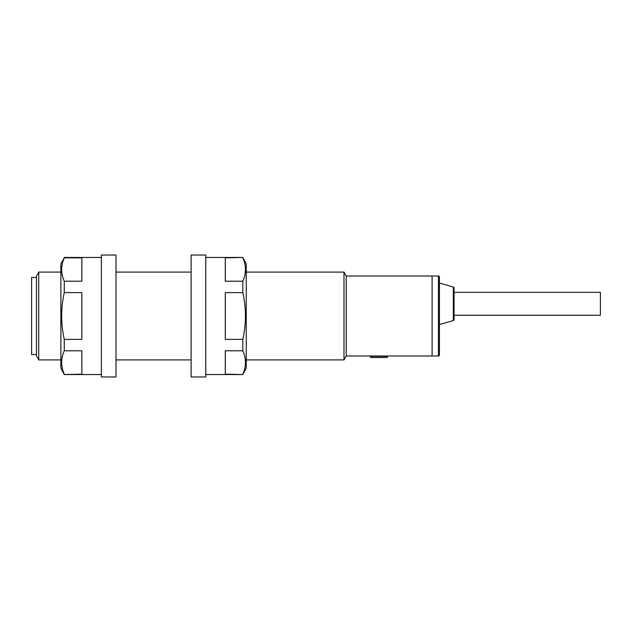 <?xml version="1.0" encoding="UTF-8"?>
<svg xmlns="http://www.w3.org/2000/svg" width="632" height="632" viewBox="0 0 632 632"><rect width="100%" height="100%" fill="white"/><g stroke="black" fill="none" stroke-linecap="round" stroke-linejoin="round"><path stroke-width="0.95" d="M367.224 355.998L432.098 355.998L432.098 276.002L346.241 276.002L343.99 272.1L246.243 272.1M438.442 355.998A0.972 0.972 0 0 0 439.422 355.026L439.422 276.974A0.972 0.972 0 0 0 438.442 276.002L432.098 276.002L432.098 355.998L438.442 355.998L438.442 276.002M453.342 320.59A0.972 0.972 0 0 0 454.053 319.65L454.053 287.955A0.972 0.972 0 0 0 453.342 287.015L439.422 283.073L439.422 324.54L453.342 320.59L453.342 287.015M36.474 277.464L31.6 277.464L31.6 354.536L36.474 354.536M367.469 355.998L346.241 355.998L346.241 276.002M346.241 355.998L343.99 359.9L343.99 272.1M191.117 272.1L115.996 272.1M60.87 272.1L38.734 272.1L38.734 359.9L60.87 359.9M343.99 359.9L246.243 359.9M191.117 359.9L115.996 359.9M38.734 359.9L36.474 355.998L36.474 276.002L38.734 272.1M454.053 292.34L600.4 292.34L600.4 315.265L454.053 315.265M64.282 257.832L81.844 257.832L81.844 281.224L64.282 281.224C60.814 273.466 60.814 265.669 64.282 257.832L60.87 263.805L60.87 368.195L64.282 374.539L101.357 374.539M64.282 374.168C60.814 366.41 60.814 358.613 64.282 350.776L81.844 350.776L81.844 374.168L64.282 374.539M64.282 339.392C60.814 323.813 60.814 308.219 64.282 292.608L81.844 292.608L81.844 339.392L64.282 339.392L64.282 350.776M64.282 281.224L64.282 292.608M64.282 257.461L101.357 257.461M115.996 255.02L115.996 376.98L101.357 376.98L101.357 255.02L115.996 255.02M191.117 255.02L205.756 255.02L205.756 376.98L191.117 376.98L191.117 255.02M205.756 257.461L242.83 257.461L246.243 263.805L246.243 368.195L242.83 374.539L205.756 374.539M242.83 257.461L225.268 257.832L225.268 281.224L242.83 281.224L242.83 292.608L225.268 292.608L225.268 339.392L242.83 339.392L242.83 350.776L225.268 350.776L225.268 374.168L242.83 374.539M242.83 281.224C246.298 273.466 246.298 265.669 242.83 257.832M242.83 339.392C246.298 323.813 246.298 308.219 242.83 292.608M242.83 374.168C246.298 366.41 246.298 358.613 242.83 350.776M371.371 357.562L386.492 357.562L371.371 357.562A1.217 1.217 0 0 1 370.147 356.345L370.147 355.998M386.492 357.562A1.217 1.217 0 0 0 387.708 356.345L387.708 355.998M370.147 356.345L387.708 356.345"/></g></svg>

